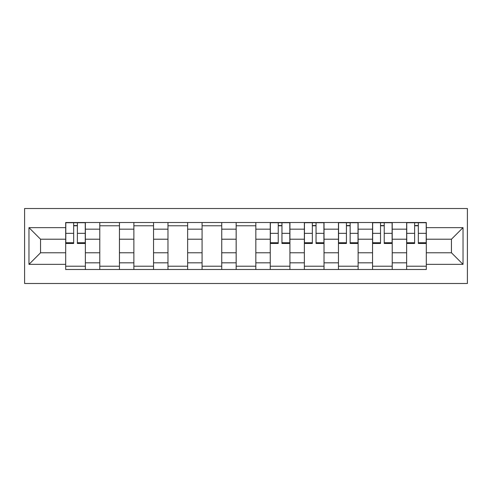 <?xml version="1.0" encoding="UTF-8"?>
<svg xmlns="http://www.w3.org/2000/svg" width="492" height="492" viewBox="0 0 492 492"><rect width="100%" height="100%" fill="white"/><g stroke="black" fill="none" stroke-linecap="round" stroke-linejoin="round"><path stroke-width="0.74" d="M24.6 283.484L467.4 283.484L467.4 208.516L24.6 208.516L24.6 283.484M99.784 269.493L99.784 229.174L85.362 229.174L85.362 269.493M85.362 229.174L85.362 222.507M99.784 229.174L99.784 222.507M119.451 222.507L119.451 269.493M133.879 269.493L133.879 222.507M153.547 222.507L153.547 269.493M167.975 269.493L167.975 222.507M187.643 222.507L187.643 269.493M202.071 269.493L202.071 222.507M221.738 222.507L221.738 269.493M236.166 269.493L236.166 222.507M255.834 222.507L255.834 269.493M270.262 269.493L270.262 222.507M289.929 222.507L289.929 269.493M304.357 269.493L304.357 222.507M324.025 222.507L324.025 269.493M338.453 269.493L338.453 222.507M358.121 222.507L358.121 269.493M372.549 269.493L372.549 222.507M392.216 222.507L392.216 269.493M406.638 269.493L406.638 222.507M406.638 252.777L392.216 252.777M372.549 252.777L358.121 252.777M338.453 252.777L324.025 252.777M304.357 252.777L289.929 252.777M270.262 252.777L255.834 252.777M236.166 252.777L221.738 252.777M202.071 252.777L187.643 252.777M167.975 252.777L153.547 252.777M133.879 252.777L119.451 252.777M99.784 252.777L85.362 252.777M406.638 239.223L392.216 239.223M372.549 239.223L358.121 239.223M338.453 239.223L324.025 239.223M304.357 239.223L289.929 239.223M270.262 239.223L255.834 239.223M236.166 239.223L221.738 239.223M202.071 239.223L187.643 239.223M167.975 239.223L153.547 239.223M133.879 239.223L119.451 239.223M99.784 239.223L85.362 239.223M40.553 252.777L65.688 252.777L65.688 239.223L40.553 239.223L40.553 252.777L28.973 264.358L28.973 227.642L65.688 227.642L65.688 239.223M426.312 239.223L426.312 252.777L451.447 252.777L451.447 239.223L426.312 239.223L426.312 222.507L65.688 222.507L65.688 227.642M426.312 227.642L463.027 227.642L463.027 264.358L426.312 264.358L426.312 252.777M65.688 252.777L65.688 269.493L426.312 269.493L426.312 264.358M65.688 264.358L28.973 264.358M85.362 266.215L65.688 266.215M73.665 225.785L77.379 225.785M119.451 266.215L99.784 266.215M99.784 225.785L119.451 225.785M153.547 266.215L133.879 266.215M133.879 225.785L153.547 225.785M187.643 266.215L167.975 266.215M167.975 225.785L187.643 225.785M221.738 266.215L202.071 266.215M202.071 225.785L221.738 225.785M255.834 266.215L236.166 266.215M236.166 225.785L255.834 225.785M289.929 266.215L270.262 266.215M278.238 225.785L281.953 225.785M324.025 266.215L304.357 266.215M312.334 225.785L316.048 225.785M358.121 266.215L338.453 266.215M346.429 225.785L350.144 225.785M392.216 266.215L372.549 266.215M380.525 225.785L384.24 225.785M426.312 266.215L406.638 266.215M414.621 225.785L418.335 225.785M28.973 227.642L40.553 239.223M451.447 252.777L463.027 264.358M451.447 239.223L463.027 227.642M77.379 243.485L77.379 222.722L85.251 222.722L85.251 243.485L77.379 243.485M73.665 225.564L77.379 225.564M73.665 222.722L65.799 222.722L65.799 243.485L73.665 243.485L73.665 222.722L77.379 222.722M281.953 243.485L281.953 222.722L289.819 222.722L289.819 243.485L281.953 243.485M278.238 225.564L281.953 225.564M278.238 222.722L270.366 222.722L270.366 243.485L278.238 243.485L278.238 222.722L281.953 222.722M316.048 243.485L316.048 222.722L323.914 222.722L323.914 243.485L316.048 243.485M312.334 225.564L316.048 225.564M312.334 222.722L304.462 222.722L304.462 243.485L312.334 243.485L312.334 222.722L316.048 222.722M350.144 243.485L350.144 222.722L358.01 222.722L358.01 243.485L350.144 243.485M346.429 225.564L350.144 225.564M346.429 222.722L338.558 222.722L338.558 243.485L346.429 243.485L346.429 222.722L350.144 222.722M384.24 243.485L384.24 222.722L392.106 222.722L392.106 243.485L384.24 243.485M380.525 225.564L384.24 225.564M380.525 222.722L372.653 222.722L372.653 243.485L380.525 243.485L380.525 222.722L384.24 222.722M418.335 243.485L418.335 222.722L426.201 222.722L426.201 243.485L418.335 243.485M414.621 225.564L418.335 225.564M414.621 222.722L406.749 222.722L406.749 243.485L414.621 243.485L414.621 222.722L418.335 222.722M372.549 229.174L358.121 229.174M338.453 229.174L324.025 229.174M304.357 229.174L289.929 229.174M270.262 229.174L255.834 229.174M236.166 229.174L221.738 229.174M202.071 229.174L187.643 229.174M167.975 229.174L153.547 229.174M133.879 229.174L119.451 229.174M406.638 229.174L392.216 229.174M372.549 262.826L358.121 262.826M338.453 262.826L324.025 262.826M304.357 262.826L289.929 262.826M270.262 262.826L255.834 262.826M236.166 262.826L221.738 262.826M202.071 262.826L187.643 262.826M167.975 262.826L153.547 262.826M133.879 262.826L119.451 262.826M99.784 262.826L85.362 262.826M406.638 262.826L392.216 262.826M77.379 242.734L85.251 242.734M77.379 233.337L85.251 233.337M65.799 242.734L73.665 242.734M65.799 233.337L73.665 233.337M281.953 242.734L289.819 242.734M281.953 233.337L289.819 233.337M270.366 242.734L278.238 242.734M270.366 233.337L278.238 233.337M316.048 242.734L323.914 242.734M316.048 233.337L323.914 233.337M304.462 242.734L312.334 242.734M304.462 233.337L312.334 233.337M350.144 242.734L358.01 242.734M350.144 233.337L358.01 233.337M338.558 242.734L346.429 242.734M338.558 233.337L346.429 233.337M384.24 242.734L392.106 242.734M384.24 233.337L392.106 233.337M372.653 242.734L380.525 242.734M372.653 233.337L380.525 233.337M418.335 242.734L426.201 242.734M418.335 233.337L426.201 233.337M406.749 242.734L414.621 242.734M406.749 233.337L414.621 233.337"/></g></svg>
